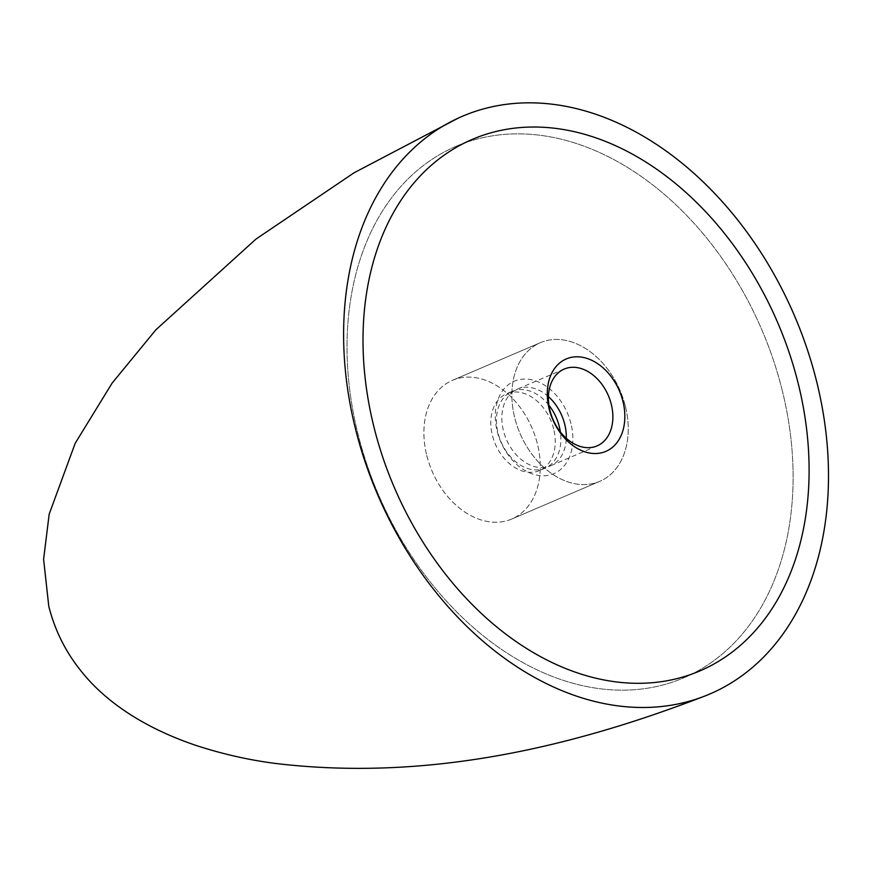 <?xml version="1.0" encoding="UTF-8"?>
<svg xmlns="http://www.w3.org/2000/svg" width="872" height="872" viewBox="0 0 872 872"><rect width="100%" height="100%" fill="white"/><g stroke="black" fill="none" stroke-linecap="round" stroke-linejoin="round"><path stroke-width="0.65" stroke-dasharray="4.36 3.27" d="M782.119 389.937A289.112 208.67 66.8 0 0 456.252 146.245A289.112 208.67 66.8 0 0 358.011 434.093A289.112 208.67 66.8 0 0 683.866 677.784A289.112 208.67 66.8 0 0 782.119 389.937A289.112 208.67 66.8 0 0 456.252 146.245A289.112 208.67 66.8 0 0 358.011 434.093A289.112 208.67 66.8 0 0 683.866 677.784A289.112 208.67 66.8 0 0 782.119 389.937M625.377 406.254A75.417 54.435 -113.2 0 1 599.751 481.344A75.417 54.435 -113.2 0 1 514.742 417.775A75.417 54.435 -113.2 0 1 540.368 342.685A75.417 54.435 -113.2 0 1 625.377 406.254A75.417 54.435 -113.2 0 1 599.751 481.344A75.417 54.435 -113.2 0 1 514.742 417.775A75.417 54.435 -113.2 0 1 540.368 342.685A75.417 54.435 -113.2 0 1 625.377 406.254M426.768 455.446A75.417 54.435 66.8 0 0 511.777 519.014A75.417 54.435 66.8 0 0 537.403 443.924A75.417 54.435 66.8 0 0 452.394 380.356A75.417 54.435 66.8 0 0 426.768 455.446A75.417 54.435 -113.2 0 1 452.394 380.356A75.417 54.435 -113.2 0 1 537.403 443.924A75.417 54.435 -113.2 0 1 511.777 519.014A75.417 54.435 -113.2 0 1 426.768 455.446M548.444 396.629A41.78 30.149 66.8 0 0 517.63 389.021A41.78 30.149 66.8 0 0 503.427 430.615A41.78 30.149 66.8 0 0 550.515 465.822A41.78 30.149 66.8 0 0 566.277 438.278M548.946 405.273A41.78 30.149 66.8 0 0 512.213 391.343A41.78 30.149 66.8 0 0 498.021 432.937A41.78 30.149 66.8 0 0 545.109 468.144A41.78 30.149 66.8 0 0 560.358 431.945M570.953 423.585A50.282 36.286 66.8 0 0 522.045 379.2A50.282 36.286 66.8 0 0 497.193 431.269A50.282 36.286 66.8 0 0 546.09 475.654A50.282 36.286 66.8 0 0 570.953 423.585M553.666 428.97A41.78 30.149 66.8 0 0 506.578 393.752A41.78 30.149 66.8 0 0 492.386 435.346A41.78 30.149 66.8 0 0 539.474 470.553A41.78 30.149 66.8 0 0 553.666 428.97M456.252 146.245L472.253 139.4L456.252 146.245M511.777 519.014L599.751 481.344L511.777 519.014M452.394 380.356L540.368 342.685L452.394 380.356M683.866 677.784L699.867 670.928L683.866 677.784M564.195 369.074L517.63 389.021M512.213 391.343L506.578 393.752M545.109 468.144L539.474 470.553M597.091 445.886L550.515 465.822"/><path stroke-width="1.31" d="M355.558 429.155A314.247 226.807 -113.2 0 1 458.389 118.047A314.247 226.807 -113.2 0 1 816.552 381.173A314.247 226.807 -113.2 0 1 705.742 695.692A314.247 226.807 -113.2 0 1 355.558 429.155M374.001 427.236A289.112 208.67 -113.2 0 1 472.253 139.4A289.112 208.67 -113.2 0 1 798.109 383.091A289.112 208.67 -113.2 0 1 699.867 670.928A289.112 208.67 -113.2 0 1 374.001 427.236A289.112 208.67 -113.2 0 1 472.253 139.4A289.112 208.67 -113.2 0 1 798.109 383.091A289.112 208.67 -113.2 0 1 699.867 670.928A289.112 208.67 -113.2 0 1 374.001 427.236M611.283 404.292A41.78 30.149 66.8 0 0 564.195 369.074A41.78 30.149 66.8 0 0 550.003 410.668A41.78 30.149 66.8 0 0 597.091 445.886A41.78 30.149 66.8 0 0 611.283 404.292M549.175 409.001A50.282 36.286 -113.2 0 1 574.038 356.942A50.282 36.286 -113.2 0 1 622.935 401.327A50.282 36.286 -113.2 0 1 598.083 453.386A50.282 36.286 -113.2 0 1 549.175 409.001M566.277 438.278A41.78 30.149 66.8 0 0 564.707 424.239A41.78 30.149 66.8 0 0 548.444 396.629M560.358 431.945A41.78 30.149 66.8 0 0 559.301 426.55A41.78 30.149 66.8 0 0 548.946 405.273M705.742 695.692C571.422 747.653 426.473 781.53 275.356 763.436C248.814 760.024 222.36 754.018 195.993 745.418C149.188 729.613 106.929 704.576 79.734 669.347C65.019 650.665 54.707 629.682 48.799 606.389L43.6 559.301L49.181 514.131L75.188 443.292L112.139 383.081L155.914 329.769L256.019 239.048L354.108 172.765L458.389 118.047"/></g></svg>
